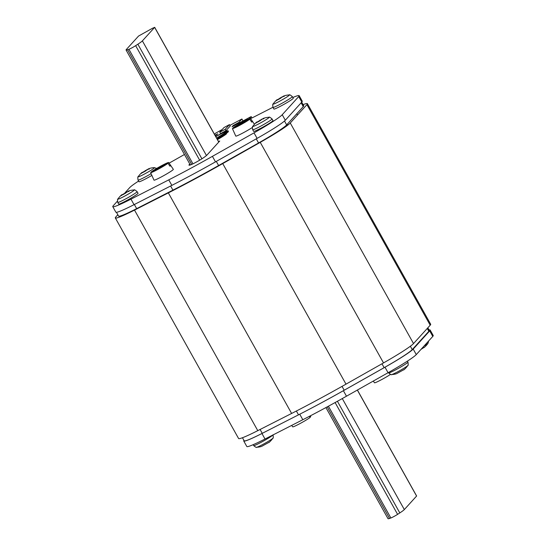 <?xml version="1.0" encoding="UTF-8"?>
<svg xmlns="http://www.w3.org/2000/svg" width="546" height="546" viewBox="0 0 546 546"><rect width="100%" height="100%" fill="white"/><g stroke="black" fill="none" stroke-linecap="round" stroke-linejoin="round"><path stroke-width="0.82" d="M303.091 104.627A39.585 2.853 150.8 0 1 307.412 103.685A39.585 2.853 150.8 0 1 306.934 104.641L290.26 123A39.585 2.853 150.8 0 1 260.244 142.349L222.734 163.588A110.831 7.992 150.8 0 1 168.352 192.888L134.514 210.087A39.585 2.853 150.8 0 1 115.322 217.943A39.585 2.853 150.8 0 1 115.8 216.987L117.827 214.749M115.322 217.943L238.588 438.506A39.585 2.853 -29.2 0 0 257.78 430.651L291.619 413.452A110.831 7.992 -29.2 0 0 346 384.152L383.517 362.913A39.585 2.853 -29.2 0 0 413.527 343.564L430.2 325.204A39.585 2.853 -29.2 0 0 430.678 324.249L307.412 103.685M242.451 437.735L244.158 440.786A36.418 2.628 -29.2 0 0 262.251 433.333L298.505 414.844A98.164 7.078 -29.2 0 0 344.185 390.233L384.145 367.663A36.418 2.628 -29.2 0 0 412.244 349.59L428.842 331.306A36.418 2.628 -29.2 0 0 429.286 330.432L427.825 327.818M116.462 212.312L118.578 216.086A36.418 2.628 -29.2 0 0 136.671 208.633L172.925 190.145A98.164 7.078 -29.2 0 0 218.605 165.534L258.565 142.97A36.418 2.628 -29.2 0 0 286.664 124.891L303.262 106.606A36.418 2.628 -29.2 0 0 303.706 105.733L301.713 102.17M173.669 184.446A98.164 7.078 150.8 0 1 170.618 186.009L163.001 189.892M429.026 329.961A36.418 2.628 150.8 0 1 430.146 330.023A36.418 2.628 150.8 0 1 429.702 330.896L413.199 349.078A36.418 2.628 150.8 0 1 384.991 367.212L343.393 390.697A94.997 6.852 150.8 0 1 301.563 413.281M290.888 418.727L261.944 433.504A36.418 2.628 150.8 0 1 243.748 441.004A36.418 2.628 150.8 0 1 243.946 440.41M243.748 441.004L246.826 446.519A36.418 2.628 -29.2 0 0 265.022 439.018L302.818 419.724A94.997 6.852 -29.2 0 0 346.471 396.212L388.07 372.727A36.418 2.628 -29.2 0 0 416.277 354.593L432.787 336.411A36.418 2.628 -29.2 0 0 433.224 335.537L430.146 330.023M112.776 206.654L115.854 212.169A36.418 2.628 -29.2 0 0 134.05 204.668L171.847 185.374A94.997 6.852 -29.2 0 0 215.499 161.862L257.098 138.377A36.418 2.628 -29.2 0 0 285.305 120.243L301.815 102.061A36.418 2.628 -29.2 0 0 302.252 101.187L299.174 95.673A36.418 2.628 150.8 0 1 298.73 96.546L282.227 114.728A36.418 2.628 150.8 0 1 254.02 132.862L212.414 156.347A94.997 6.852 150.8 0 1 168.762 179.866L130.972 199.154A36.418 2.628 150.8 0 1 112.776 206.654A36.418 2.628 150.8 0 1 113.213 205.781L117.376 201.194M214.503 134.336L215.458 133.279L222.229 129.498M229.886 125.375L241.919 118.994L238.834 122.413L239.175 123.021M238.834 122.413L233.285 125.45L232.057 126.815L250.095 117.137L251.242 116.626L249.433 118.639A9.5 0.682 -29.2 0 0 249.372 118.714M250.553 118.564A9.5 0.682 -29.2 0 0 254.061 116.912L272.918 107.289M292.84 97.502A36.418 2.628 150.8 0 1 299.174 95.673M124.993 192.806L129.723 187.599A36.418 2.628 150.8 0 1 138.588 181.067M169.124 163.145L184.459 154.484M215.349 135.858L217.758 133.804L215.008 135.244M225.983 130.665L220.529 133.599L219.758 132.221L224.003 127.546L229.456 124.611L230.228 125.989L225.983 130.665L225.211 129.286L219.758 132.221M226.413 132.835L226.406 133.681A10.606 0.764 150.8 0 1 226.283 133.934A10.606 0.764 150.8 0 1 217.431 139.578A10.77 0.778 -29.2 0 0 226.419 133.866A10.77 0.778 -29.2 0 0 226.549 133.606A10.77 0.778 -29.2 0 0 226.351 133.565M218.516 141.516L219.738 140.991L206.92 155.105A20.584 1.488 -29.2 0 1 201.815 158.859A7.917 0.573 -29.2 0 1 190.738 164.824A20.584 1.488 -29.2 0 1 188.957 165.145A20.584 1.488 -29.2 0 1 189.203 164.646L189.783 164.012M229.456 124.611L225.211 129.286M390.465 374.413A10.36 0.751 -29.2 0 1 380.692 380.105A10.36 0.751 -29.2 0 1 374.474 382.794L373.3 381.067M309.507 416.277L310.053 417.499A10.36 0.751 -29.2 0 1 300.184 423.478A10.36 0.751 -29.2 0 1 292.69 426.849L291.707 425.395M309.91 417.171L310.763 416.714L310.367 415.827M168.7 162.517L151.338 171.867A10.36 0.751 150.8 0 1 161.206 165.882A10.36 0.751 150.8 0 1 168.7 162.517L170.659 165.404A10.667 0.771 150.8 0 1 170.666 165.404A10.667 0.771 150.8 0 1 170.543 165.67A10.667 0.771 150.8 0 1 169.949 166.189L167.984 163.295A10.36 0.751 150.8 0 1 158.122 169.28A10.36 0.751 150.8 0 1 150.628 172.652L152.054 175.826A10.667 0.771 150.8 0 1 152.041 175.812L153.992 180.153A11.084 0.799 -29.2 0 0 163.001 176.03A11.084 0.799 -29.2 0 0 173.212 169.608A11.084 0.799 -29.2 0 0 173.341 169.342L170.666 165.404L169.751 165.895M167.984 163.295L150.628 172.652M251.529 121.833L252.443 121.342A10.667 0.771 150.8 0 1 252.443 121.349A10.667 0.771 150.8 0 1 252.32 121.608A10.667 0.771 150.8 0 1 251.733 122.127L249.768 119.24A10.36 0.751 150.8 0 1 239.899 125.225A10.36 0.751 150.8 0 1 232.405 128.597L233.831 131.77A10.667 0.771 150.8 0 1 233.818 131.743A10.667 0.771 150.8 0 1 233.825 131.757L235.77 136.097A11.084 0.799 -29.2 0 0 241.946 133.49A11.084 0.799 -29.2 0 0 252.368 127.491M249.768 119.24L232.405 128.597M254.443 124.283L250.477 118.455L233.115 127.812L233.265 128.133M233.115 127.812A10.36 0.751 150.8 0 1 242.984 121.826A10.36 0.751 150.8 0 1 250.477 118.455M151.085 173.683A11.084 0.799 150.8 0 1 146.069 176.508A11.084 0.799 150.8 0 1 138.049 180.098L138.971 181.75A11.084 0.799 -29.2 0 0 146.997 178.16A11.084 0.799 -29.2 0 0 151.87 175.416M156.695 168.421L154.388 167.636A9.357 0.676 150.8 0 1 145.024 173.73A9.357 0.676 -29.2 0 1 144.956 173.771A9.357 0.676 -29.2 0 1 138.22 176.672C137.742 176.399 137.688 177.546 138.049 180.098M143.967 171.942L148.887 168.653L141.516 173C140.964 173.642 141.168 173.587 142.124 172.816L143.967 171.942M142.124 172.816C141.168 173.587 140.964 173.642 141.516 173L141.639 173.212M141.926 172.55L142.158 172.345A20.584 20.584 0 0 0 138.22 176.672M149.986 168.304L149.993 168.304A20.584 20.584 0 0 1 154.388 167.636M148.915 168.694L149.502 168.468M149.331 168.967L148.696 168.823M272.98 107.405L273.908 109.057A11.084 0.799 -29.2 0 0 281.927 105.467A11.084 0.799 -29.2 0 0 293.257 98.246L292.335 96.594A11.084 0.799 150.8 0 1 281.006 103.815A11.084 0.799 150.8 0 1 272.98 107.405C272.625 104.852 272.679 103.706 273.157 103.979A9.357 0.676 -29.2 0 0 279.893 101.078A9.357 0.676 -29.2 0 0 279.962 101.037A9.357 0.676 150.8 0 0 289.325 94.943L289.325 94.943C289.346 94.397 290.349 94.943 292.335 96.594M278.904 99.249L283.824 95.959L276.453 100.307C275.901 100.949 276.105 100.894 277.061 100.123L278.904 99.249M277.061 100.123C276.105 100.894 275.901 100.949 276.453 100.307L276.576 100.519M276.863 99.857L277.095 99.652A20.584 20.584 0 0 0 273.157 103.979M289.325 94.943A20.584 20.584 0 0 0 284.923 95.611L284.93 95.611M283.852 96L284.439 95.775M284.268 96.273L283.633 96.13M252.702 129.743L253.624 131.388A11.084 0.799 -29.2 0 0 261.65 127.805A11.084 0.799 -29.2 0 0 272.973 120.577L272.051 118.926A11.084 0.799 150.8 0 1 260.729 126.153A11.084 0.799 150.8 0 1 252.702 129.743C252.341 127.184 252.402 126.044 252.873 126.31A9.357 0.676 -29.2 0 0 259.609 123.41A9.357 0.676 -29.2 0 0 259.684 123.376A9.357 0.676 150.8 0 0 269.041 117.274L269.041 117.274C269.062 116.728 270.065 117.281 272.051 118.926M258.627 121.581L263.547 118.291L256.176 122.638C255.624 123.287 255.821 123.225 256.784 122.454L258.627 121.581M256.784 122.454C255.821 123.225 255.624 123.287 256.176 122.638L256.292 122.85M264.639 117.95L264.646 117.943A20.584 20.584 0 0 1 269.041 117.274M263.568 118.332L264.155 118.107M263.991 118.605L263.356 118.462M117.765 202.436L118.687 204.088A11.084 0.799 -29.2 0 0 126.713 200.498A11.084 0.799 -29.2 0 0 138.042 193.27L137.114 191.619A11.084 0.799 150.8 0 1 125.792 198.846A11.084 0.799 150.8 0 1 117.765 202.436C117.404 199.877 117.465 198.737 117.936 199.003A9.357 0.676 -29.2 0 0 124.679 196.103A9.357 0.676 -29.2 0 0 124.747 196.069A9.357 0.676 150.8 0 0 134.104 189.967L134.104 189.967C134.125 189.421 135.128 189.974 137.114 191.619M123.689 194.274L128.61 190.984L121.239 195.331C120.686 195.98 120.891 195.918 121.847 195.147L123.689 194.274M121.847 195.147C120.891 195.918 120.686 195.98 121.239 195.331L121.355 195.543M129.702 190.643L129.709 190.636A20.584 20.584 0 0 1 134.104 189.967M128.631 191.025L129.218 190.8M129.054 191.298L128.419 191.155M253.16 444.69L253.665 445.597C255.651 447.242 256.654 447.795 256.675 447.249L256.675 447.249A9.357 0.676 -29.2 0 0 263.254 444.219A9.357 0.676 150.8 0 0 263.322 444.185A9.357 0.676 150.8 0 0 272.843 438.213C273.321 438.479 273.375 437.339 273.02 434.787M269.267 442.178L261.561 446.416M256.675 447.249A20.584 20.584 0 0 0 261.084 446.58L261.07 446.58M388.602 372.904C390.588 374.549 391.591 375.102 391.612 374.556L391.612 374.556A9.357 0.676 -29.2 0 0 398.184 371.526A9.357 0.676 150.8 0 0 398.259 371.492A9.357 0.676 150.8 0 0 407.78 365.52C408.258 365.786 408.312 364.646 407.951 362.094A11.084 0.799 -29.2 0 1 396.628 369.314A11.084 0.799 -29.2 0 1 388.602 372.904L388.404 372.543M404.204 369.485L396.498 373.723M396.014 373.887L396.007 373.887A20.584 20.584 0 0 1 391.612 374.556M424.481 347.154L420.973 349.392M215.738 136.541A13.459 0.969 150.8 0 1 228.051 130.774A13.459 0.969 150.8 0 1 227.887 131.101A13.459 0.969 150.8 0 1 216.68 138.24M217.069 138.93A13.459 0.969 -29.2 0 0 228.269 131.791A13.459 0.969 -29.2 0 0 228.433 131.463L228.051 130.774M152.389 28.324L154.641 27.375L142.383 40.882A19.001 1.372 150.8 0 1 137.865 44.219L135.647 45.666A4.75 0.341 150.8 0 1 128.924 49.283L127.593 49.754A19.001 1.372 150.8 0 1 126.071 50A19.001 1.372 150.8 0 1 126.297 49.543L138.561 36.043L152.389 28.324M325.907 407.575L388.015 518.7A19.001 1.372 -29.2 0 0 389.544 518.447L390.868 517.983A4.75 0.341 -29.2 0 0 397.597 514.359L399.808 512.919A19.001 1.372 -29.2 0 0 404.327 509.575L416.625 496L357.405 390.035M134.514 210.087L257.78 430.651M291.619 413.452L168.352 192.888M222.734 163.588L346 384.152M383.517 362.913L260.244 142.349M290.26 123L413.527 343.564M430.2 325.204L306.934 104.641M260.094 429.477L262.251 433.333M298.505 414.844L296.376 411.022M342.042 386.391L344.185 390.233M384.145 367.663L381.975 363.786M410.367 346.232L412.244 349.59M428.842 331.306L427.252 328.453M303.262 106.606L301.139 102.805M284.5 121.021L286.664 124.891M258.565 142.97L256.265 138.848M216.298 161.411L218.605 165.534M172.925 190.145L170.618 186.009M134.364 204.511L136.671 208.633M261.944 433.504L265.022 439.018M302.818 419.724L299.74 414.216M343.393 390.697L346.471 396.212M388.07 372.727L384.991 367.212M413.199 349.078L416.277 354.593M432.787 336.411L429.702 330.896M242.984 120.973L241.898 119.035M233.927 125.054L234.268 125.669M233.606 126.024L233.285 125.45M251.945 117.95L251.221 116.667M301.815 102.061L298.73 96.546M282.227 114.728L285.305 120.243M257.098 138.377L254.02 132.862M212.414 156.347L215.499 161.862M171.847 185.374L168.762 179.866M130.972 199.154L134.05 204.668M218.871 141.94L218.605 141.469M189.203 164.646L189.51 165.192M145.652 171.089L145.304 170.468M147.263 169.902L147.051 169.526M280.589 98.396L280.241 97.775M282.2 97.208L281.989 96.833M260.312 120.727L259.964 120.106M261.916 119.547L261.705 119.164M125.375 193.42L125.027 192.799M126.979 192.24L126.768 191.858M253.665 445.597A11.084 0.799 -29.2 0 0 261.691 442.007A11.084 0.799 -29.2 0 0 272.952 434.971M424.03 347.427L424.099 347.543A20.584 20.584 0 0 0 428.064 343.188A9.357 0.676 150.8 0 1 424.119 345.959M225.805 132.323L216.612 138.118A11.562 0.833 -29.2 0 0 226.249 131.982A11.562 0.833 -29.2 0 0 215.8 136.664M218.748 142.076L154.641 27.375M142.383 40.882L206.463 155.542M201.897 158.804L137.865 44.219M135.647 45.666L199.659 160.196M192.95 163.848L128.924 49.283M127.593 49.754L191.694 164.435M327.19 406.879L389.544 518.447M390.868 517.983L328.405 406.217M335.108 402.552L397.597 514.359M399.808 512.919L337.414 401.276M342.281 398.56L404.327 509.575M416.591 496.075L357.343 390.069M243.011 120.953L241.919 118.994M251.972 117.936L251.242 116.626M148.928 169.321L148.683 168.878M297.536 114.988L296.819 113.704M283.865 96.622L283.62 96.185M287.919 125.041L287.387 124.092M257.016 122.263L256.838 121.956A20.584 20.584 0 0 0 252.873 126.31M263.582 118.96L263.336 118.523M122.079 194.956L121.901 194.649A20.584 20.584 0 0 0 117.936 199.003M128.644 191.653L128.399 191.216M268.898 442.56A20.584 20.584 0 0 0 272.843 438.213M407.412 361.124L407.951 362.094M403.835 369.867A20.584 20.584 0 0 0 407.78 365.52M428.064 343.188L428.624 340.997M218.796 142.021L154.682 27.3M190.322 164.967L126.071 50"/></g></svg>
